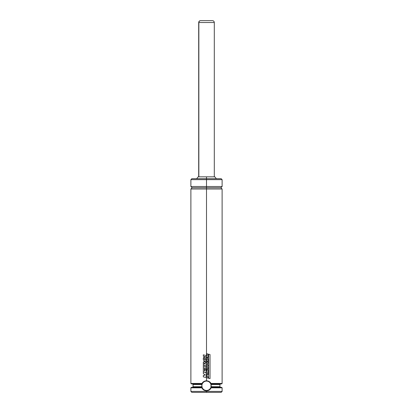 <?xml version="1.0" encoding="UTF-8"?>
<svg xmlns="http://www.w3.org/2000/svg" width="413" height="413" viewBox="0 0 413 413"><rect width="100%" height="100%" fill="white"/><g stroke="black" fill="none" stroke-linecap="round" stroke-linejoin="round"><path stroke-width="0.62" d="M222.117 186.511L220.867 187.76L222.117 189.009L206.5 189.009L206.5 355.686L206.5 189.009L190.883 189.009L222.117 189.009L206.5 189.009L206.5 187.76L192.133 187.76L206.5 187.76L206.5 189.009L190.883 189.009L192.133 187.76L190.883 186.511L222.117 186.511L206.5 186.511L206.5 179.64L190.883 179.64L191.818 178.7L206.5 178.7L191.818 178.7L206.5 178.7L206.5 176.826L198.194 176.826L206.5 176.826L206.5 178.7L221.182 178.7L206.5 178.7L206.5 179.64L190.883 179.64L206.5 179.64L206.5 178.7L221.182 178.7L222.117 179.64L206.5 179.64L222.117 179.64L206.5 179.64L206.5 186.511L222.117 186.511L222.117 179.64M206.5 187.76L220.867 187.76L206.5 187.76L206.5 186.511L190.883 186.511L206.5 186.511L206.5 187.76L220.867 187.76L206.5 187.76M210.047 382.727L211.017 384.539L211.162 387.822L222.117 387.822L211.162 387.822L209.277 389.98L206.5 390.786L203.712 389.975L201.838 387.822L190.883 387.822L201.838 387.822L202.081 387.353L191.358 387.353L190.883 387.822L190.883 391.41L206.5 391.41L190.883 391.41L191.818 392.35L206.5 392.35L206.5 390.786L206.5 391.41L222.117 391.41L206.5 391.41L206.5 392.35L221.182 392.35L191.818 392.35M207.532 390.362A4.688 4.688 0 0 0 207.811 390.29M208.973 389.769A4.688 4.688 0 0 0 209.732 389.185M211.1 386.682L219.933 386.728L219.933 384.539L211.017 384.539L210.919 387.342L221.647 387.353L210.919 387.342A4.688 4.688 0 0 0 211.017 384.539L210.795 383.914L221.647 383.914L210.795 383.914A4.688 4.688 0 0 1 210.981 384.415M202.246 387.75L201.818 385.634A4.688 4.688 0 0 0 201.911 386.728L193.067 386.728L201.911 386.728L201.818 385.634A4.688 4.688 0 0 1 202.205 383.914L191.358 383.914L202.205 383.914L201.998 383.45L190.883 383.45L201.998 383.45L203.872 381.509L206.5 380.791L209.128 381.509L211.007 383.45L222.117 383.45L211.007 383.45L210.759 383.842A4.688 4.688 0 0 0 210.191 382.903M210.109 382.805A4.688 4.688 0 0 0 209.04 381.855M210.919 387.353L210.893 387.42C210.016 389.371 208.55 390.388 206.5 390.476L205.586 390.388M209.184 389.629L210.207 388.659M202.205 383.914L202.241 383.842C203.222 382.046 204.641 381.137 206.5 381.106L206.5 381.106C208.364 381.137 209.783 382.051 210.759 383.842L210.795 383.914M210.759 383.842L211.007 383.45C210.016 381.751 208.513 380.869 206.5 380.791L206.5 377.683L206.5 380.791C204.487 380.869 202.989 381.751 201.998 383.45L202.241 383.842L202.959 382.727M206.5 372.97L206.5 374.333L205.886 374.163L206.5 374.627L206.5 376.026L205.777 376.166L206.5 376.367L205.777 376.166L206.5 376.026L205.777 376.166L206.5 376.367L206.5 377.683L208.033 378.096L203.33 376.832L203.33 375.453L205.313 375.035L203.33 373.543L203.33 372.123L203.33 373.543L205.313 375.035L203.33 375.453L203.33 376.832L208.044 378.096L208.044 376.785L206.5 376.367L206.5 377.683L208.044 378.096L208.044 376.785L206.5 376.367L206.5 376.026L206.5 376.367L205.777 376.166L207.037 375.918L207.037 375.025L205.886 374.163L206.5 374.627L206.5 376.026L207.037 375.918L207.037 375.025L205.886 374.163L208.028 374.741L208.033 373.378L206.5 372.743L206.5 374.333L208.028 374.741L206.5 374.333L208.033 374.741L208.033 373.378L204.915 372.547M204.461 365.283L204.461 366.47L206.5 367.018L204.456 366.47L204.456 365.278L208.033 366.233L206.5 365.825L206.412 364.127L206.5 362.48L208.038 361.654L206.5 362.48L206.5 364.085L208.038 363.295L208.038 361.654L206.087 362.702L205.437 361.876L204.45 361.551L206.087 362.702L204.445 361.551L203.526 361.979L203.33 371.896L208.038 373.156L206.5 372.743L206.092 369.361L204.972 369.052L204.972 370.962L204.456 370.822L204.456 367.844L204.461 370.822L204.977 370.962L204.456 370.822L204.456 367.844L208.044 368.809L208.044 367.431L206.5 367.018L206.5 368.396L208.038 368.809L208.044 367.431L204.461 366.47L204.456 365.278L208.044 366.233L208.044 364.86L206.5 364.447L206.5 367.018L206.5 365.825L208.044 366.233L208.044 364.86L206.417 364.421L208.038 363.295L208.038 361.654L206.5 362.48L206.5 361.793L206.5 362.48L206.087 362.702L205.442 361.876L204.445 361.551C203.604 361.602 203.232 362.093 203.335 363.032L203.33 371.896L208.044 373.156L208.044 369.728L206.908 369.428L206.908 371.483L206.5 371.375L206.5 368.396L206.5 371.375L206.092 371.261L206.092 369.361L204.977 369.052L206.092 369.361L206.5 372.743L208.044 373.156L208.044 369.728L206.908 369.428L206.908 371.483L206.092 371.261L206.092 369.361L204.972 369.052L204.972 370.962L204.461 370.822L204.461 367.937M206.423 360.399L206.5 358.84L206.5 360.399L204.481 359.439L204.337 358.923L204.925 358.35L204.327 358.923L206.139 360.379L204.337 358.923L204.925 358.35L206.954 359.31L206.5 361.793C207.429 361.742 207.971 361.261 208.116 360.363L207.801 358.587L206.5 357.054L206.5 357.353L204.765 356.94L203.242 358.783C203.32 360.131 203.986 361.055 205.24 361.551L206.5 361.793C207.429 361.742 207.971 361.261 208.116 360.363C208.224 358.995 207.687 357.994 206.5 357.353L205.932 357.131M214.806 176.826L206.5 176.826L214.806 176.826L216.381 178.7M192.443 387.353L193.067 386.728L193.067 384.539L201.983 384.539L201.818 385.634L202.2 383.93L201.983 384.539L193.067 384.539L192.443 383.914M220.557 383.914L219.933 384.539L211.017 384.539M211.089 386.728L219.933 386.728L220.557 387.353M201.936 386.852A4.688 4.688 0 0 0 202.081 387.353L201.936 386.857L202.076 387.342L191.353 387.353M202.365 387.988L202.107 387.42A4.688 4.688 0 0 0 202.375 388.008M203.816 389.629L202.793 388.659M203.908 381.886A4.688 4.688 0 0 0 202.52 383.321M202.174 387.585L201.838 387.822C202.788 389.702 204.342 390.688 206.5 390.786C208.658 390.688 210.212 389.702 211.162 387.822L210.893 387.42M209.98 382.65L209.133 381.911M211.095 386.702L210.826 387.585M203.02 382.65L203.872 381.911M206.5 390.476C204.378 390.352 202.917 389.335 202.107 387.42M204.456 367.844L208.044 368.809L206.5 368.396L206.5 367.018L204.456 366.47L204.461 365.366M204.44 363.223L204.409 363.915L205.333 364.142L205.044 363.125L205.333 364.142L204.42 363.915L204.688 362.981L205.044 363.125L204.44 363.223L204.409 363.915L205.333 364.142L204.42 363.915L204.44 363.223L205.049 363.125L204.44 363.223L204.683 362.981M206.908 369.428L206.908 371.483L206.908 369.428M208.606 378.308L210.026 378.602L208.596 378.308L208.596 354.22L208.596 378.308L210.026 378.602L210.026 354.524L208.596 354.22L208.596 378.308L210.026 378.602L210.026 354.524L208.606 354.22L208.606 378.308M204.91 355.252L206.5 355.686L206.5 357.054L208.044 357.467L208.044 354.044L206.908 353.75L206.908 355.794L203.32 354.824L203.32 356.202L208.044 357.467L206.5 357.054L206.5 355.686L203.32 354.824L203.32 356.202L208.044 357.467L208.044 354.044L206.903 353.75L206.903 355.794L206.908 353.75L206.903 355.794L206.5 355.686M206.02 357.157L206.5 357.353L206.5 358.84L206.98 359.367M206.139 358.649L206.5 358.84L206.5 357.353L205.411 357.002L203.774 357.23L203.242 358.783L203.795 360.492L205.24 361.551L206.5 361.793L206.5 360.399L207.032 359.955L206.5 358.84L207.037 359.955L206.5 360.399L207.027 359.991M205.824 360.312L206.5 360.399L204.822 359.852L204.327 358.923L204.874 358.35L206.5 358.84M206.402 361.793L205.948 361.757M205.746 361.716L205.313 361.576M205.411 357.002L206.5 357.353M200.692 20.65L200.692 20.65A1.874 1.833 90 0 0 198.854 22.524A1.874 1.833 -90 0 1 200.692 20.65L212.437 20.65L200.692 20.65M198.689 176.826L198.689 22.524C198.803 21.388 199.427 20.764 200.563 20.65M198.854 176.826L198.854 22.524L198.854 176.826M214.311 176.826L214.311 22.524L198.854 22.524L214.146 22.524M200.672 20.65L200.997 20.65M211.962 20.65L212.308 20.65M222.117 189.009L222.117 383.45L221.647 383.914M191.353 383.914L190.883 383.45L190.883 189.009M190.883 186.511L190.883 179.64M196.619 178.7L198.194 176.826M221.647 387.353L222.117 387.822L222.117 391.41L221.182 392.35M214.311 22.524C214.197 21.388 213.573 20.764 212.437 20.65"/></g></svg>
